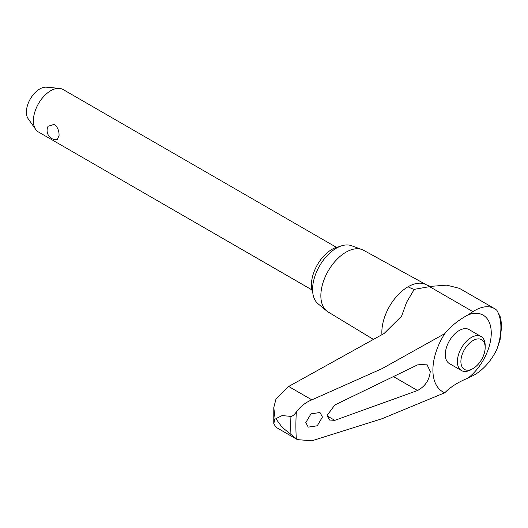 <?xml version="1.0" encoding="UTF-8"?>
<svg xmlns="http://www.w3.org/2000/svg" width="528" height="528" viewBox="0 0 528 528"><rect width="100%" height="100%" fill="white"/><g stroke="black" fill="none" stroke-linecap="round" stroke-linejoin="round"><path stroke-width="0.79" d="M444.807 333.604A90.46 55.645 176.5 0 1 467.881 314.972L472.923 311.665A39.277 22.678 -60 0 1 494.439 308.557L459.485 288.374L446.728 285.133L431.383 286.315L414.256 289.351L406.606 302.267L401.584 316.166L384.127 333.472L288.677 386.476L276.019 398.884L273.794 407.517L275.048 418.222L273.775 423.753L276.019 427.277L297.389 439.619L282.104 427.297L275.854 418.684L282.104 415.582L290.941 416.387C292.558 416.249 294.36 414.77 296.347 411.952C300.551 406.355 305.719 402.323 311.85 399.854L382.008 368.656L444.807 333.604A47.362 27.344 120 0 0 432.901 370.049A47.362 27.344 120 0 0 444.807 392.746L382.008 418.73L311.85 440.807L297.389 439.619M494.439 308.557A39.277 22.678 -60 0 1 496.921 310.405L500.801 317.882M305.804 422.585L311.012 413.84L320.008 412.513L322.436 417.054L317.236 425.806L308.24 427.126L305.804 422.585M327.089 415.444L334.798 404.989L417.549 364.894L426.756 364.082L430.261 371.415C429.449 379.995 425.212 386.351 417.549 390.502L334.798 420.347L329.498 420.017L327.089 415.444M431.409 286.315C430.848 286.552 429.257 286.084 426.631 284.922A37.099 21.417 120 0 0 426.4 284.79L363.568 250.285A35.567 20.533 120 0 0 361.931 249.539A35.567 20.533 120 0 0 335.234 261.182A35.567 20.533 120 0 0 320.852 295.733A35.567 20.533 120 0 0 326.542 310.84A35.567 20.533 120 0 0 328 311.883L373.481 339.451M361.931 249.539L351.45 245.685A33.653 19.43 120 0 0 326.192 256.707A33.653 19.43 120 0 0 312.583 289.39A33.653 19.43 120 0 0 317.962 303.692L326.542 310.84M473.029 368.564L471.28 369.574A19.642 11.339 -60 0 1 461.459 370.544L449.361 363.561A19.642 11.339 -60 0 1 445.295 354.572A19.642 11.339 -60 0 1 453.869 334.805A19.642 11.339 -60 0 1 469.003 329.545L481.1 336.527A19.642 11.339 -60 0 1 485.166 345.517L485.166 347.536A17.167 9.913 120 0 0 473.029 340.534A17.167 9.913 120 0 0 460.891 361.555A17.167 9.913 120 0 0 473.029 368.564A17.167 9.913 120 0 0 485.166 347.536M461.459 370.544A19.642 11.339 -60 0 1 457.393 361.555A19.642 11.339 -60 0 1 465.967 341.788A19.642 11.339 -60 0 1 481.1 336.527M312.761 292.624A29.033 16.764 -60 0 1 311.408 284.942A29.033 16.764 -60 0 1 339.266 246.715M336.461 247.355L63.03 89.489A24.552 14.17 120 0 0 59.453 88.381A24.552 14.17 120 0 0 42.088 98.386A24.552 14.17 120 0 0 33.396 120.773A24.552 14.17 120 0 0 35.732 129.472A24.552 14.17 120 0 0 38.478 132.007L311.909 289.872M59.057 135.59L57.196 139.702A9.28 9.28 0 0 1 48.094 126.251L54.443 124.324C57.644 127.156 59.182 130.911 59.057 135.59M35.732 129.472L28.202 118.8A18.889 10.903 -60 0 1 26.4 112.108A18.889 10.903 -60 0 1 33.086 94.888A18.889 10.903 -60 0 1 46.451 87.193L59.453 88.381M414.256 289.351A37.501 21.648 60 0 1 408.085 286.757A37.099 21.417 120 0 0 381.85 332.198A37.099 21.417 120 0 0 381.942 334.706M426.4 284.79A37.099 21.417 120 0 0 408.085 286.757M500.735 317.559L501.6 326.542L500.075 339.88L496.921 349.206A39.277 22.678 -60 0 1 472.923 375.659L467.881 378.173A90.46 48.569 3.3 0 0 444.807 392.746M467.881 378.173A39.184 22.625 120 0 0 491.258 333.076A39.184 22.625 120 0 0 467.881 314.972M496.921 349.206A52.84 30.505 120 0 0 500.907 327.505A52.84 30.505 120 0 0 496.921 310.405M296.347 411.952A212.421 122.641 120 0 0 295.891 425.713A212.421 122.641 120 0 0 296.347 438.953M290.941 416.387A215.741 124.555 120 0 0 290.743 425.456A215.741 124.555 120 0 0 290.941 434.3M327.109 415.912L334.798 420.347M394.548 377.223L417.549 390.502M429.482 286.585L472.923 311.665M288.677 386.476L311.85 399.854M273.775 423.753L273.788 407.517"/></g></svg>
